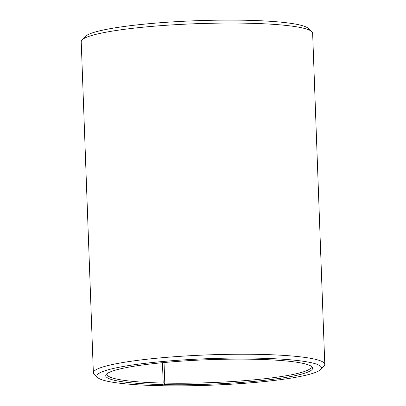 <?xml version="1.0" encoding="UTF-8"?>
<svg xmlns="http://www.w3.org/2000/svg" width="406" height="406" viewBox="0 0 406 406"><rect width="100%" height="100%" fill="white"/><g stroke="black" fill="none" stroke-linecap="round" stroke-linejoin="round"><path stroke-width="0.61" d="M311.001 366.08A102.165 12.099 -2.1 0 1 311.24 366.846A102.165 12.099 -2.1 0 1 164.79 383.097L164.247 384.614L160.4 385.7L160.157 385.248M164.034 362.538L164.79 383.097M162.446 362.69L163.192 383.061L162.628 384.578L158.644 385.659A112.381 13.307 -2.1 0 1 97.75 377.616L94.248 374.408A115.786 13.708 -2.1 0 1 93.365 372.804L81.22 41.64A115.786 13.708 -2.1 0 1 81.987 39.976L85.24 36.52A112.381 13.307 -2.1 0 1 247.355 20.3A112.381 13.307 -2.1 0 1 308.25 28.344L311.752 31.551A115.786 13.708 -2.1 0 1 312.635 33.155L324.78 364.319A115.786 13.708 -2.1 0 1 324.013 365.984L320.76 369.44A112.381 13.307 -2.1 0 1 160.4 385.7M81.987 39.976A115.786 13.708 -2.1 0 1 249.01 23.264A115.786 13.708 -2.1 0 1 311.752 31.551M93.365 372.804A115.786 13.708 -2.1 0 1 261.154 354.433A115.786 13.708 -2.1 0 1 324.78 364.319M97.75 377.616A112.381 13.307 -2.1 0 1 144.5 363.4A112.381 13.307 -2.1 0 1 259.749 358.224A112.381 13.307 -2.1 0 1 320.76 369.44M162.628 384.578A103.525 12.256 -2.1 0 1 106.423 374.251A103.525 12.256 -2.1 0 1 255.765 359.305A103.525 12.256 -2.1 0 1 311.859 366.714A103.525 12.256 -2.1 0 1 269.528 379.727A103.525 12.256 -2.1 0 1 164.247 384.614M163.192 383.061A102.165 12.099 -2.1 0 1 107.052 374.337A102.165 12.099 -2.1 0 1 107.23 373.55"/></g></svg>
